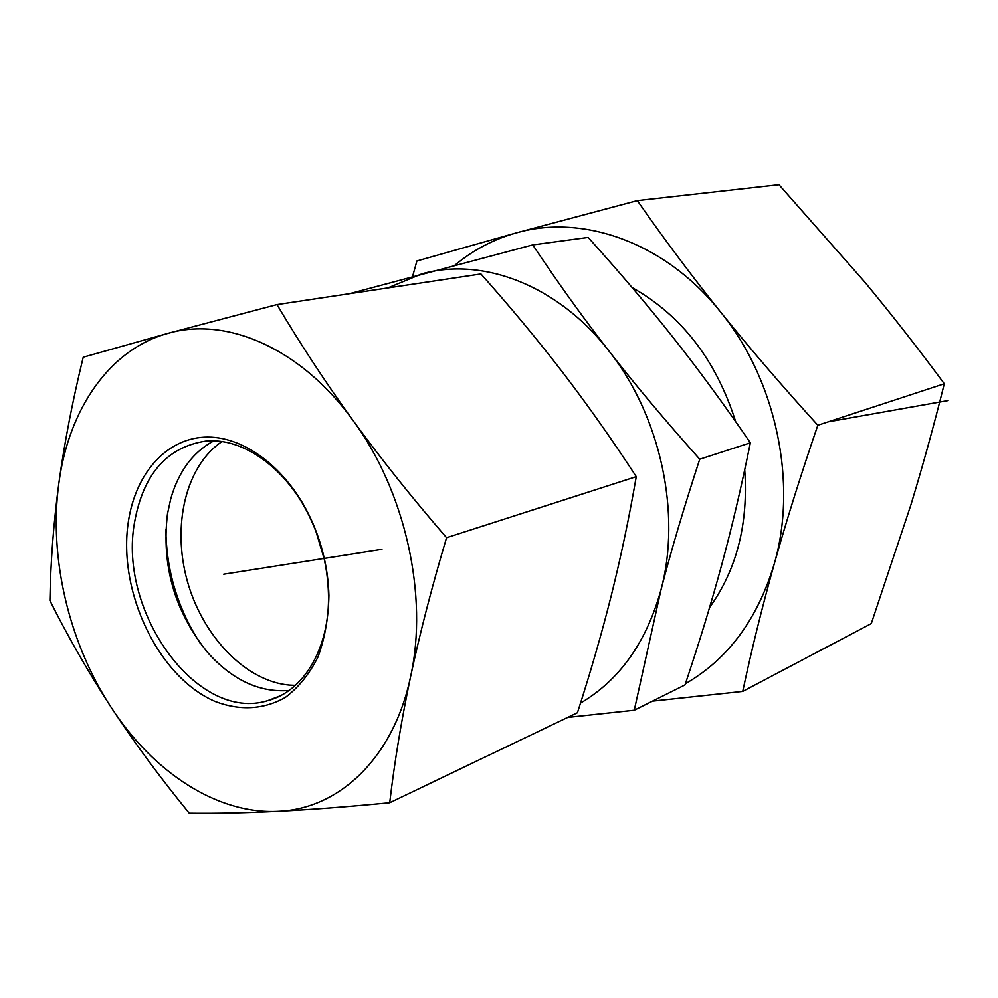 <?xml version="1.0" encoding="UTF-8"?>
<svg xmlns="http://www.w3.org/2000/svg" width="998" height="998" viewBox="0 0 998 998"><rect width="100%" height="100%" fill="white"/><g stroke="black" fill="none" stroke-linecap="round" stroke-linejoin="round"><path stroke-width="1.5" d="M634.266 710.227L685.002 684.94C699.398 642.088 711.636 602.044 721.704 564.806C731.808 527.705 741.352 487.036 750.359 442.813C723.637 403.853 697.814 368.649 672.877 337.187C647.939 305.625 619.683 272.367 588.134 237.412L532.745 244.897C557.757 282.496 583.244 317.975 609.204 351.333C635.052 384.617 665.229 420.57 699.735 459.217C683.917 507.583 670.968 551.208 660.913 590.092L634.266 710.227L567.65 717.425M750.359 442.813L699.735 459.217M349.512 293.699L532.745 244.897M580.499 703.103C619.421 680.262 646.217 642.587 660.913 590.092C681.547 513.87 660.701 416.303 609.204 351.333C558.406 285.303 482.658 256.673 421.792 273.876L387.798 287.948M134.53 522.441C143.225 474.112 167.015 446.979 205.937 441.054C243.699 437.349 288.01 469.384 310.939 519.621C321.892 543.486 327.731 568.211 328.454 593.773C330.076 647.54 303.966 691.352 267.826 700.621C197.479 722.839 117.889 612.111 134.53 522.441M128.368 521.63C117.515 591.639 158.507 677.617 215.568 701.644C240.343 710.9 263.547 709.541 285.178 697.552C298.414 687.622 309.318 674.174 317.875 657.195C324.774 638.545 328.454 617.987 328.916 595.519C328.167 569.01 322.117 543.386 310.765 518.636C287.062 467.675 242.826 434.978 204.079 437.174C165.244 439.357 135.454 474.3 128.368 521.63M288.958 690.516C259.418 692.724 232.297 680.037 207.609 652.455C174.7 611.737 161.327 565.567 167.477 513.933L170.758 498.763C178.58 471.443 192.913 452.156 213.747 440.879M353.043 420.482C301.433 348.639 226.796 316.366 168.45 333.22C109.468 349.038 68.475 409.517 58.832 483.456C48.665 557.383 68.899 642.986 111.302 707.57C153.305 772.365 217.389 814.593 278.292 811.312C339.058 809.066 393.661 757.944 410.602 676.569C428.604 596.105 405.313 491.191 353.043 420.482C380.862 458.693 412.037 497.765 446.555 537.697C431.897 586.861 419.909 633.144 410.602 676.569C401.458 719.957 394.497 762.023 389.719 802.766C348.14 806.783 310.989 809.628 278.292 811.312C245.72 812.921 216.03 813.557 189.246 813.208C160.142 777.617 134.156 742.4 111.302 707.57C88.61 672.664 68.138 636.974 49.9 600.534C50.574 562.311 53.543 523.289 58.832 483.456C64.284 443.611 72.417 401.533 83.221 357.209L168.45 333.22L276.995 304.577C300.036 343.574 325.385 382.209 353.043 420.482M389.719 802.766L577.43 712.734C590.367 672.827 601.657 633.718 611.3 595.419C620.831 557.221 629.152 517.625 636.262 476.657C612.323 439.931 587.785 405.151 562.647 372.341C537.373 339.507 510.128 306.723 480.936 273.963L276.995 304.577M636.262 476.657L446.555 537.697M315.942 531.398L324.125 558.593M221.93 441.615C185.74 465.879 171.818 525.584 187.25 580.824C202.507 636.125 245.446 681.185 289.308 685.102L295.371 685.376M200.249 643.323C177.731 608.618 166.279 570.582 165.868 529.214M632.133 287.574C681.584 315.405 716.102 360.091 735.663 421.63M744.72 469.734C748.45 523.763 736.736 569.671 709.59 607.483M685.401 683.742C727.891 659.304 757.494 619.409 774.199 564.082C797.876 483.232 776.207 379.989 720.494 311.887C750.097 348.714 782.544 386.5 817.824 425.248C801.032 474.2 786.499 520.482 774.199 564.082C762.01 607.657 751.519 650.097 742.724 691.414L871.291 623.575L910.912 504.788C922.738 465.991 933.854 425.647 944.295 383.768C917.798 347.928 891.177 313.883 864.418 281.661L778.976 184.717L637.335 200.61C663.283 237.923 691.015 275.024 720.494 311.887C665.579 242.651 582.994 213.647 516.49 232.833C493.761 239.208 473.289 249.937 455.1 265.031M412.623 276.346L416.89 260.989L516.49 232.833L637.335 200.61M742.724 691.414L652.505 701.132M817.824 425.248L944.295 383.768M828.365 421.792L948.1 400.572M381.947 549.349L223.714 574.199M310.939 519.621L310.765 518.636M328.454 593.773L328.916 595.519M279.802 696.018L267.826 700.621"/></g></svg>
